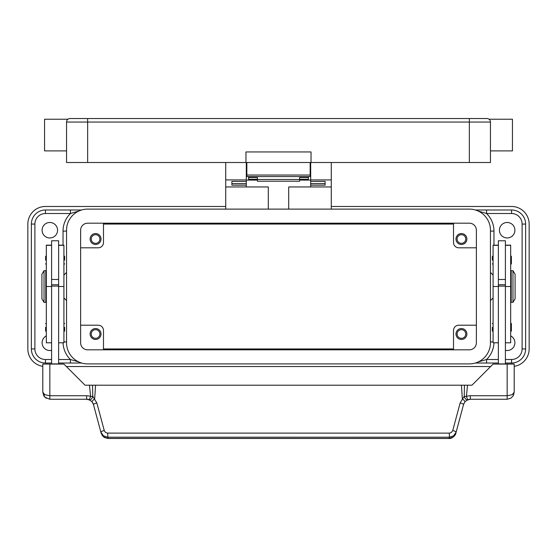 <?xml version="1.0" encoding="UTF-8"?>
<svg xmlns="http://www.w3.org/2000/svg" width="557" height="557" viewBox="0 0 557 557"><rect width="100%" height="100%" fill="white"/><g stroke="black" fill="none" stroke-linecap="round" stroke-linejoin="round"><path stroke-width="0.84" d="M80.619 230.222A7.039 7.039 0 0 1 87.651 223.19L469.349 223.19A7.039 7.039 0 0 1 476.381 230.222L476.381 342.792A7.039 7.039 0 0 1 469.349 349.831L87.651 349.831A7.039 7.039 0 0 1 80.619 342.792L80.619 230.222M66.548 230.222A21.11 21.11 0 0 1 87.651 209.112L469.349 209.112A21.11 21.11 0 0 1 490.452 230.222L490.452 342.792A21.11 21.11 0 0 1 469.349 363.902L87.651 363.902A21.11 21.11 0 0 1 66.548 342.792L66.548 230.222M103.484 224.067L453.516 224.067M453.516 348.954L103.484 348.954M42.798 366.339A17.587 17.587 0 0 1 27.85 348.954L27.85 224.067A17.587 17.587 0 0 1 45.437 206.48L225.731 206.48M331.269 206.48L511.563 206.48A17.587 17.587 0 0 1 529.15 224.067L529.15 348.954A17.587 17.587 0 0 1 514.202 366.339M490.626 366.541L66.374 366.541M45.437 209.996L81.621 209.996L45.437 209.996A14.071 14.071 0 0 0 31.366 224.067L31.366 348.954L31.366 224.067A14.071 14.071 0 0 1 45.437 209.996L45.437 213.512L70.419 213.512L70.419 209.996M475.379 209.996L486.581 209.996L475.379 209.996M511.563 213.512L511.563 209.996A14.071 14.071 0 0 1 525.634 224.067L525.634 348.954L525.634 224.067A14.071 14.071 0 0 0 511.563 209.996L486.581 209.996L486.581 213.512L511.563 213.512A10.555 10.555 0 0 1 522.111 224.067L522.111 348.954A10.555 10.555 0 0 1 511.563 359.502L505.401 359.502M498.369 359.502L486.581 359.502L486.581 363.025L475.379 363.025L498.369 363.025M81.621 363.025L58.631 363.025L81.621 363.025M51.599 363.025L45.437 363.025L51.599 363.025M505.401 363.025L511.563 363.025A14.071 14.071 0 0 0 525.634 348.954L522.111 348.954M51.599 350.332A7.742 7.742 0 0 1 46.322 335.899M510.678 335.899A7.742 7.742 0 0 1 505.401 350.332M514.905 230.222A7.742 7.742 0 0 1 507.162 237.964A7.742 7.742 0 0 1 499.427 230.222A7.742 7.742 0 0 1 507.162 222.48A7.742 7.742 0 0 1 514.905 230.222M57.573 230.222A7.742 7.742 0 0 1 49.838 237.964A7.742 7.742 0 0 1 42.095 230.222A7.742 7.742 0 0 1 49.838 222.48A7.742 7.742 0 0 1 57.573 230.222M70.419 363.025L70.419 359.502L58.631 359.502M66.548 272.436L63.909 275.074M63.909 297.939L66.548 300.578M66.548 231.099L63.032 231.099A24.626 24.626 0 0 1 70.419 213.512L78.878 211.026M490.452 272.436L493.091 275.074M493.091 297.939L490.452 300.578M478.122 211.026L486.581 213.512A24.626 24.626 0 0 1 493.968 231.099L493.968 245.171M78.878 361.994L70.419 359.502A24.626 24.626 0 0 1 63.045 342.792M45.437 363.025A14.071 14.071 0 0 1 31.366 348.954A14.071 14.071 0 0 0 45.437 363.025L45.437 359.502A10.555 10.555 0 0 1 34.889 348.954L34.889 224.067A10.555 10.555 0 0 1 45.437 213.512M493.955 342.792A24.626 24.626 0 0 1 486.581 359.502L478.122 361.994M91.244 239.016A4.324 4.324 0 0 0 95.567 243.346A4.324 4.324 0 0 0 99.898 239.016A4.324 4.324 0 0 0 95.567 234.692A4.324 4.324 0 0 0 91.244 239.016M103.484 223.19L103.484 242.532A5.278 5.278 0 0 1 98.206 247.809L80.619 247.809M101.019 239.016A5.452 5.452 0 0 1 95.567 244.467A5.452 5.452 0 0 1 90.116 239.016A5.452 5.452 0 0 1 95.567 233.564A5.452 5.452 0 0 1 101.019 239.016M103.484 349.831L103.484 330.482A5.278 5.278 0 0 0 98.206 325.204L80.619 325.204M101.019 333.998A5.452 5.452 0 0 1 95.567 339.45A5.452 5.452 0 0 1 90.116 333.998A5.452 5.452 0 0 1 95.567 328.546A5.452 5.452 0 0 1 101.019 333.998M103.484 330.482A5.278 5.278 0 0 0 98.206 325.204M91.244 333.998A4.324 4.324 0 0 0 95.567 338.329A4.324 4.324 0 0 0 99.898 333.998A4.324 4.324 0 0 0 95.567 329.674A4.324 4.324 0 0 0 91.244 333.998M453.516 223.19L453.516 242.532A5.278 5.278 0 0 0 458.794 247.809L476.381 247.809M466.884 239.016A5.452 5.452 0 0 1 461.433 244.467A5.452 5.452 0 0 1 455.981 239.016A5.452 5.452 0 0 1 461.433 233.564A5.452 5.452 0 0 1 466.884 239.016M453.516 242.532A5.278 5.278 0 0 0 458.794 247.809M457.102 239.016A4.324 4.324 0 0 0 461.433 243.346A4.324 4.324 0 0 0 465.756 239.016A4.324 4.324 0 0 0 461.433 234.692A4.324 4.324 0 0 0 457.102 239.016M457.102 333.998A4.324 4.324 0 0 0 461.433 338.329A4.324 4.324 0 0 0 465.756 333.998A4.324 4.324 0 0 0 461.433 329.674A4.324 4.324 0 0 0 457.102 333.998M453.516 349.831L453.516 330.482A5.278 5.278 0 0 1 458.794 325.204L476.381 325.204M466.884 333.998A5.452 5.452 0 0 1 461.433 339.45A5.452 5.452 0 0 1 455.981 333.998A5.452 5.452 0 0 1 461.433 328.546A5.452 5.452 0 0 1 466.884 333.998M498.369 245.171L493.091 245.171L493.091 342.792L498.369 342.792M492.388 327.314L492.388 331.011L492.388 327.314M492.388 260.126L492.388 256.429L492.388 260.126M498.369 286.507L498.369 363.902L505.401 363.902L505.401 240.777L498.369 240.777L498.369 286.507L493.091 286.507M505.401 279.475L498.369 279.475M505.401 245.171L510.678 245.171L510.678 342.792L505.401 342.792M511.382 323.624L511.382 327.314L511.382 323.624L510.678 322.921M511.382 256.429L511.382 260.126L511.382 256.429L510.678 255.726M510.678 277.713L511.208 277.713M511.208 295.301L510.678 295.301M512.969 270.681L511.208 270.681L511.208 302.34L512.969 302.34L512.969 270.681L515.079 274.197L515.079 298.824L512.969 302.34M511.382 260.126L511.382 263.816L511.382 260.126M511.382 327.314L511.382 331.011L511.382 327.314M498.369 284.752L505.401 284.752M498.369 286.103L505.401 286.103M58.631 245.171L63.909 245.171L63.909 342.792L58.631 342.792M64.612 327.314L64.612 331.011L64.612 327.314M64.612 260.126L64.612 256.429L64.612 260.126M51.599 245.171L46.322 245.171L46.322 286.507L51.599 286.507L51.599 240.777L58.631 240.777L58.631 364.076M51.599 279.475L58.631 279.475M46.322 286.507L46.322 342.792L51.599 342.792M45.618 327.314L45.618 331.011L45.618 327.314M45.618 260.126L45.618 256.429L45.618 260.126M46.322 277.713L45.792 277.713M45.792 295.301L46.322 295.301M44.031 270.681L45.792 270.681L45.792 302.34L44.031 302.34L41.921 298.824L41.921 274.197L44.031 270.681L44.031 302.34M51.599 286.507L51.599 363.902L58.631 363.902M104.243 430.54A3.516 0.592 165 0 0 101.778 431.369A3.516 0.592 165 0 0 100.838 432.058L103.351 435.769L107.647 437.196L449.353 437.196L449.353 433.123L107.313 433.102L105.496 432.399L104.34 430.846L96.848 402.948L92.775 396.278L90.589 396.5A10.555 10.555 0 0 0 86.655 395.742L49.838 395.742L49.838 364.076L42.798 364.076L42.798 392.219L44.859 397.197L49.838 399.258L86.655 399.258A7.039 7.039 0 0 1 89.273 399.766L91.996 401.715L93.451 404.473L101.165 433.283L103.679 436.994L107.974 438.47L449.026 438.47C451.191 439.097 455.57 435.797 455.835 433.283L453.321 436.994L449.026 438.47M49.838 364.076L63.909 364.076L85.019 385.186L89.475 385.186L90.589 396.5L89.273 399.766A3.516 2.04 111.9 0 0 92.727 396.5A3.516 2.04 111.9 0 0 92.775 396.278L92.539 385.186L89.475 385.186M49.838 399.258L49.838 395.742L44.859 394.711L42.798 392.219L43.864 395.943M58.631 286.103L51.599 286.103M58.631 284.752L51.599 284.752M455.835 433.283L463.549 404.473L465.004 401.715L467.727 399.766A7.039 7.039 0 0 1 470.345 399.258L507.162 399.258L510.853 398.213L513.199 395.839L514.202 392.219L514.202 364.076L493.091 364.076L471.981 385.186L464.461 385.186L464.225 396.278L460.152 402.948L452.66 430.846L451.233 432.587L449.353 433.123M513.415 395.449L514.202 392.219L512.141 394.711L507.162 395.742L470.345 395.742A10.555 10.555 0 0 0 466.411 396.5L464.225 396.278A3.516 2.04 -111.9 0 0 464.273 396.5A3.516 2.04 -111.9 0 0 467.727 399.766L466.411 396.5L467.525 385.186M93.151 403.602L91.996 401.715A3.516 0.466 139.4 0 1 94.669 398.819L95.567 385.186L92.539 385.186M96.848 402.948A3.516 0.592 165 0 0 94.391 403.776A3.516 0.592 165 0 0 93.451 404.473M107.647 433.123L107.974 438.415L449.026 438.415L449.353 437.196L453.649 435.769L456.162 432.058A3.516 0.592 -165 0 0 455.222 431.369A3.516 0.592 -165 0 0 452.757 430.54M463.849 403.602L463.549 404.473A3.516 0.592 -165 0 0 462.609 403.776A3.516 0.592 -165 0 0 460.152 402.948M464.461 385.186L95.567 385.186M461.433 385.186L462.331 398.819A3.516 0.466 -139.4 0 1 465.004 401.715M288.7 209.112L288.7 186.95L331.269 186.95L331.269 209.112M331.269 186.95L331.269 162.505M225.731 209.112L225.731 186.95L268.3 186.95L268.3 209.112M310.688 180.092L299.61 180.092M257.39 180.092L246.312 180.092M225.731 162.505L225.731 186.95M225.731 179.918L246.312 179.918L246.312 162.505M246.312 186.95L246.312 185.154L231.886 185.154L231.886 181.394L246.312 181.394L246.312 179.918M310.688 162.505L310.688 179.918L331.269 179.918M310.688 173.06L310.158 173.06M246.842 173.06L246.312 173.06M310.688 179.918L310.688 181.401L325.114 181.394L325.114 185.154L310.688 185.154L310.688 186.95M310.688 185.154L310.688 181.401L325.114 181.401L325.114 183.608L310.688 183.608M246.312 183.608L231.886 183.608L231.886 181.401L246.312 181.394L246.312 185.154M248.596 176.576L248.596 177.558L257.39 177.558L257.39 181.227L299.61 181.227L299.61 177.558L308.404 177.558L308.404 176.576M248.596 177.558L248.596 179.305L257.39 179.305M299.61 179.305L308.404 179.305L308.404 177.558M257.39 179.479L299.61 179.479M246.842 162.505L246.842 176.576L310.158 176.576L310.158 162.505M70.064 118.53A3.516 3.516 0 0 0 67.578 119.56L67.578 119.56A3.516 3.516 0 0 0 66.548 122.046L469.349 122.046L469.349 118.53L70.064 118.53A3.516 3.516 0 0 0 67.578 119.56A3.516 3.516 0 0 1 70.064 118.53M66.548 150.891L44.56 150.891L44.56 119.233L67.954 119.233M469.349 162.505L469.349 122.046L490.452 122.046L490.452 162.505L311.043 162.505L311.043 151.95L245.957 151.95L245.957 162.505L66.548 162.505L66.548 122.046M490.452 122.046A3.516 3.516 0 0 0 486.936 118.53L469.349 118.53M490.452 150.891L512.44 150.891L512.44 119.233L489.046 119.233M245.957 162.505L311.043 162.505M525.634 348.954A14.071 14.071 0 0 1 511.563 363.025L511.563 359.502M525.634 224.067L522.111 224.067M490.452 341.914L493.091 341.914M490.452 231.099L493.968 231.099M51.599 359.502L45.437 359.502M63.032 231.099L63.032 245.171M31.366 348.954L34.889 348.954M34.889 224.067L31.366 224.067M63.909 341.914L66.548 341.914M498.369 245.324L493.091 245.324M510.678 286.507L505.401 286.507M510.678 245.324L505.401 245.324M58.631 245.324L63.909 245.324M58.631 286.507L63.909 286.507M46.322 245.324L51.599 245.324M507.162 364.076L507.162 399.258M466.863 400.184L470.345 399.265L470.345 395.742M86.655 395.742L86.655 399.258L90.137 400.184M87.651 118.53L87.651 162.505M310.158 175.03L246.842 175.03M493.091 322.921L492.388 323.624M493.091 255.726L492.388 256.429M493.091 264.519L492.388 263.816M510.678 264.519L511.382 263.816M493.091 331.714L492.388 331.011M510.678 331.714L511.382 331.011M63.909 331.714L64.612 331.011M63.909 264.519L64.612 263.816M46.322 331.714L45.618 331.011M46.322 264.519L45.618 263.816M63.909 255.726L64.612 256.429M46.322 255.726L45.618 256.429M63.909 322.921L64.612 323.624M46.322 322.921L45.618 323.624M101.98 435.149L104.424 437.517L107.974 438.47M510.853 398.213L513.199 395.839M44.142 396.354L46.398 398.359M310.158 169.537L310.688 169.537M246.312 169.537L246.842 169.537"/></g></svg>
